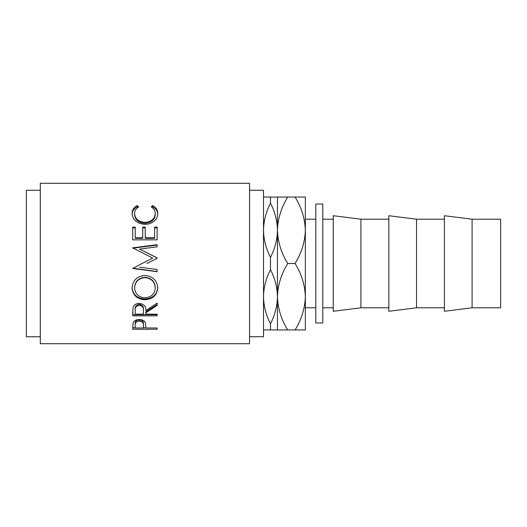 <?xml version="1.0" encoding="UTF-8"?>
<svg xmlns="http://www.w3.org/2000/svg" width="527" height="527" viewBox="0 0 527 527"><rect width="100%" height="100%" fill="white"/><g stroke="black" fill="none" stroke-linecap="round" stroke-linejoin="round"><path stroke-width="0.79" d="M333.248 219.206L322.787 219.206M333.248 307.794L322.787 307.794M360.929 307.794L360.929 219.206L333.248 215.721L333.248 311.279L360.929 307.794L388.834 307.794M388.834 219.206L360.929 219.206M416.514 307.794L416.514 219.206L388.834 215.721L388.834 311.279L416.514 307.794L444.413 307.794M444.413 219.206L416.514 219.206M472.093 307.794L472.093 219.206L444.413 215.721L444.413 311.279L472.093 307.794L500.65 307.794L500.65 219.206L472.093 219.206M322.787 204.028L322.787 322.972L315.811 322.972L315.811 204.028L322.787 204.028M249.548 336.74L263.5 336.74L263.5 190.26L249.548 190.26M132.718 329.256L133.087 322.801C134.023 320.719 136.085 319.632 139.266 319.553C142.54 319.639 144.602 320.765 145.465 322.932L145.867 327.978L157.132 327.978L157.132 329.256L132.718 329.256M145.867 312.788L145.867 314.184L157.132 314.184L157.132 315.864L132.718 315.864L133.054 307.551C133.924 304.896 135.992 303.499 139.247 303.361C143.976 304.033 146.183 306.45 145.867 310.627L157.132 303.091L157.132 305.423L145.867 312.788L145.867 311.72L157.132 304.514L157.132 303.091M132.093 288.071C132.725 280.404 137 276.188 144.918 275.437C152.764 276.188 157.046 280.331 157.757 287.887C157.086 295.225 152.85 299.191 145.03 299.777C137.191 299.277 132.876 295.37 132.093 288.071M146.868 263.5L157.132 258.349L157.132 257.855L139.563 249.113L157.132 246.82L157.132 244.673L132.718 247.842L152.751 258.118L142.04 263.5L152.751 258.118M139.523 267.189L157.132 269.514L157.132 271.715L132.718 268.5L142.04 263.5M132.718 239.844L132.718 227.097L135.222 227.097L135.222 237.763L142.731 237.763L142.731 227.097L145.241 227.097L145.241 237.763L154.628 237.763L154.628 227.097L157.132 227.097L157.132 239.844L132.718 239.844L132.718 227.895L135.222 227.895M137.198 205.596L138.667 206.933C135.94 208.554 134.583 210.767 134.596 213.56C135.05 218.824 138.502 221.788 144.951 222.44C151.453 221.768 154.885 218.771 155.254 213.442C155.221 210.708 153.864 208.54 151.183 206.933L152.639 205.596C156.051 207.434 157.757 210.049 157.757 213.428C157.843 216.604 156.42 219.351 153.489 221.669C150.979 223.468 148.074 224.364 144.78 224.337C136.875 223.547 132.646 219.917 132.093 213.448C132.073 210.042 133.772 207.427 137.198 205.596L137.198 206.854L137.863 207.447M249.548 343.709L249.548 183.291L40.302 183.291L40.302 343.709L249.548 343.709M40.302 190.26L26.35 190.26L26.35 336.74L40.302 336.74M315.811 219.206L305.35 219.206L305.35 329.948L287.729 329.948C281.306 319.599 277.881 308.526 277.452 296.721C277.268 306.075 274.942 315.093 270.476 323.776C266.03 315.186 263.704 306.167 263.5 296.721C263.684 287.373 266.01 278.355 270.476 269.672C274.923 278.263 277.248 287.281 277.452 296.721L277.452 329.948L287.729 329.948M315.811 307.794L305.35 307.794M263.5 230.279C263.684 220.925 266.01 211.907 270.476 203.224C274.923 211.814 277.248 220.833 277.452 230.279C277.268 239.627 274.942 248.645 270.476 257.328C266.03 248.737 263.704 239.719 263.5 230.279M277.452 197.052L277.452 230.279C277.841 218.606 281.266 207.533 287.729 197.052L270.476 197.052L270.476 203.224M270.476 197.052L263.5 197.052M270.476 257.328L270.476 269.672M263.5 329.948L277.452 329.948M270.476 323.776L270.476 329.948M277.452 230.279L277.452 296.721C277.841 285.054 281.266 273.981 287.729 263.5C281.306 253.158 277.881 242.084 277.452 230.279M305.35 230.279C304.922 218.474 301.497 207.401 295.074 197.052L305.35 197.052L305.35 230.279C304.955 241.946 301.53 253.019 295.074 263.5C301.497 273.842 304.922 284.916 305.35 296.721C304.955 308.394 301.53 319.467 295.074 329.948M295.074 197.052L287.729 197.052M295.074 263.5L287.729 263.5M134.596 213.56L134.596 214.647C135.05 219.799 138.502 222.697 144.951 223.336C151.453 222.677 154.885 219.739 155.254 214.529L155.254 213.442M144.951 222.44L144.951 223.336M151.967 207.454L152.639 206.854C156.051 208.652 157.757 211.208 157.757 214.515M152.639 205.596L152.639 206.854M132.093 214.542C132.073 211.208 133.779 208.646 137.198 206.854M135.222 237.763L135.222 238.323L142.731 238.323L142.731 237.763M142.731 227.895L145.241 227.895M145.241 237.763L145.241 238.323L154.628 238.323L154.628 237.763M154.628 227.895L157.132 227.895L157.132 239.844M157.132 258.349L157.132 257.973L139.563 249.113M157.132 246.82L157.132 245.081L132.718 248.184L132.718 247.842M157.132 269.514L157.132 271.537L132.718 268.19M157.757 287.353C157.092 294.54 152.85 298.42 145.03 298.993C137.191 298.493 132.876 294.679 132.093 287.538M145.03 299.777L145.03 298.993M155.254 287.966L155.254 287.432C154.773 281.319 151.328 277.933 144.912 277.294C138.548 277.973 135.11 281.359 134.596 287.432L134.596 287.966C135.162 294.02 138.641 297.3 145.024 297.814C151.341 297.268 154.754 293.987 155.254 287.966C154.773 281.714 151.328 278.256 144.912 277.597C138.548 278.296 135.11 281.754 134.596 287.966M132.718 312.063L132.718 314.724L157.132 314.724L157.132 314.184M143.397 309.606L143.397 310.634L143.397 309.606C143.838 306.74 142.455 304.981 139.24 304.342C136.111 304.968 134.774 306.701 135.222 309.533L135.222 314.184L143.357 314.184L143.397 310.634C143.838 307.702 142.455 305.904 139.24 305.245L139.24 304.342M139.24 305.245C136.111 305.891 134.774 307.656 135.222 310.555M157.132 329.256L157.132 327.978M145.867 327.827L143.364 327.827M135.222 327.827L132.718 327.827L132.718 326.397M143.416 324L143.416 325.343C143.845 323.031 142.461 321.615 139.28 321.095L139.28 319.843C136.15 320.33 134.8 321.674 135.222 323.881L135.222 327.978L143.357 327.978L143.416 324C143.845 321.74 142.461 320.35 139.28 319.843M139.28 321.095C136.15 321.589 134.8 322.965 135.222 325.218"/></g></svg>
